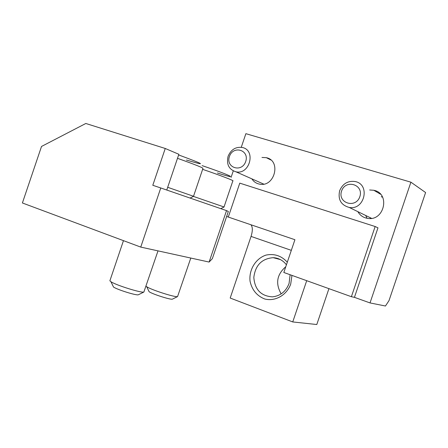 <?xml version="1.0" encoding="UTF-8"?>
<svg xmlns="http://www.w3.org/2000/svg" width="448" height="448" viewBox="0 0 448 448"><rect width="100%" height="100%" fill="white"/><g stroke="black" fill="none" stroke-linecap="round" stroke-linejoin="round"><path stroke-width="0.67" d="M241.265 147.291L245.874 133.672L410.906 182.179L425.6 192.539L388.993 300.642L385.454 306.012L370.02 302.926L354.441 297.343L351.389 296.71L375.15 226.526L377.972 227.842L354.441 297.343M375.15 226.526L239.77 183.137L228.29 217.056L294.918 239.719L283.83 272.479L351.389 296.71M410.906 182.179L370.02 302.926M226.632 216.462L228.301 217.028M328.933 288.652L316.792 324.52L292.746 321.938L230.194 298.043L251.054 236.415C252.773 230.821 252.734 226.934 250.942 224.762M231.067 177.414L233.274 170.906M306.706 280.683L292.746 321.938M287.314 262.198C281.434 255.769 274.327 253.406 265.994 255.097C255.64 258.507 248.763 269.83 250.051 281.226C251.989 289.974 256.889 295.893 264.746 298.995C275.19 301.689 286.563 295.277 290.679 284.222L291.967 275.397M369.65 189.98L373.839 190.282C390.611 193.39 384.328 221.542 367.534 218.361C363.255 217.644 360.035 215.404 357.862 211.658M261.979 157.444L266.353 157.679C281.585 160.748 274.579 187.656 259.448 184.111C256.206 183.445 253.669 181.692 251.854 178.847M285.785 266.711C276.819 274.523 275.285 283.578 281.182 293.877M286.423 264.818C283.002 260.35 278.583 257.964 273.168 257.667C261.789 258.664 255.338 265.25 253.82 277.424C254.794 289.604 260.988 296.083 272.406 296.85C280.364 295.977 285.919 291.514 289.072 283.466L290.114 274.73M269.332 158.906L269.024 159.046M268.128 158.29L267.842 158.446M229.432 156.475C225.45 167.843 241.864 173.04 245.722 161.498C249.67 149.979 233.173 145.029 229.432 156.475M228.105 156.274C226.274 164.321 228.889 169.501 235.95 171.814C249.754 175.062 256.256 150.198 242.323 147.493C235.754 146.591 231.011 149.52 228.105 156.274M341.578 191.055C337.355 203.084 355.751 208.908 359.834 196.683C364.017 184.486 345.526 178.937 341.578 191.055M339.662 190.686C337.775 199.506 340.973 205.094 349.25 207.452C364.694 210.42 370.563 184.257 355.09 181.524C347.844 180.6 342.703 183.652 339.662 190.686M140.75 247.094L160.759 187.964L152.796 185.282L165.25 148.478L85.814 123.48L41.518 146.451L22.4 202.972L140.75 247.094L209.115 262.058L212.352 258.664L228.329 211.456L226.526 210.622L209.115 262.058M165.25 148.478L178.864 154.286L166.762 190.03M160.759 187.964L226.526 210.622M193.626 196.314L167.692 187.292M138.606 294.655L138.32 294.795C136.265 295.607 117.354 289.705 113.512 287.039L112.986 285.947M158.004 250.874L143.864 292.046C141.26 293.087 116.01 285.186 110.947 281.725L109.878 280.818L110.012 280.414M224.084 206.993L193.435 196.409M172.626 299.04L172.379 299.163C170.52 299.88 152.398 294.095 149.122 291.721L148.702 290.853M190.798 258.048L177.554 296.598C175.202 297.522 151.015 289.778 146.703 286.703L146.048 286.205M291.323 250.354L251.054 236.415M365.714 215.488L367.063 218.288M382.581 197.148L381.455 196.829M369.891 217.526L370.888 218.422M382.525 197.036L381.265 196.717M193.53 196.246L202.922 168.482C203.65 167.989 195.171 164.606 177.492 158.323M186.446 160.031C207.446 166.298 204.842 164.601 178.64 154.941M224.034 206.948L232.842 180.919C235.054 181.026 220.354 175.364 202.63 169.344M217.409 172.995C241.147 180.583 230.524 175.202 202.11 165.626M280.398 259.588L273.168 257.667M266.353 157.679L270.85 159.981M373.839 190.282L380.576 194.242M263.738 184.106L235.95 171.814M371.554 218.338L349.25 207.452M190.075 198.066L193.654 196.297M138.32 294.795L143.864 292.046M113.512 287.039L110.947 281.725M123.463 240.654L109.878 280.818M220.758 208.639L224.112 206.982M172.379 299.163L177.554 296.598M149.122 291.721L146.703 286.703"/></g></svg>
